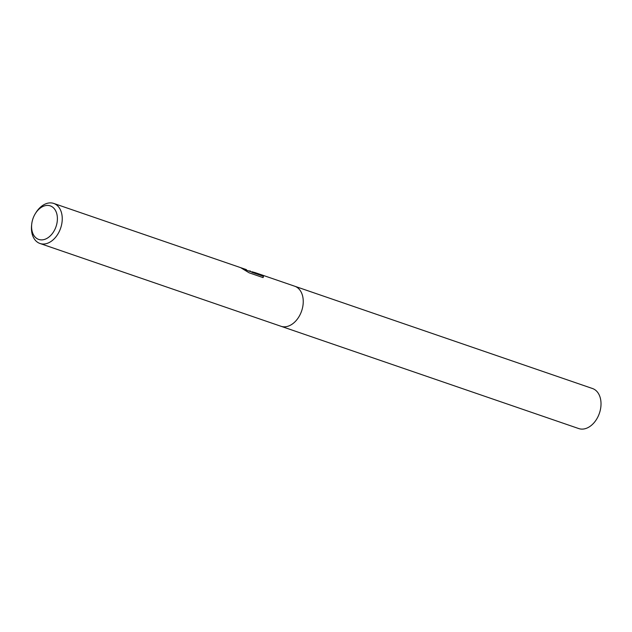 <?xml version="1.0" encoding="UTF-8"?>
<svg xmlns="http://www.w3.org/2000/svg" width="632" height="632" viewBox="0 0 632 632"><rect width="100%" height="100%" fill="white"/><g stroke="black" fill="none" stroke-linecap="round" stroke-linejoin="round"><path stroke-width="0.95" d="M248.36 270.859L250.43 271.033L250.391 271.555M35.352 213.592L35.937 212.652A21.172 14.575 109 0 1 48.49 203.046A21.172 14.575 109 0 1 53.728 203.433A21.172 14.575 109 0 1 61.628 224.573A21.172 14.575 109 0 1 45.204 243.873A21.172 14.575 109 0 1 39.966 243.478A21.172 14.575 109 0 1 31.6 225.276L31.718 224.178A17.736 12.206 109 0 1 35.352 213.592A17.736 12.206 109 0 1 45.867 205.542A17.736 12.206 109 0 1 57.322 220.521A17.736 12.206 109 0 1 43.118 239.757A17.736 12.206 109 0 1 31.718 224.178M263.489 276.848L263.188 276.192L251.892 272.313L251.939 271.736L255.304 272.684L294.725 286.225A21.172 14.575 109 0 1 302.625 307.365A21.172 14.575 109 0 1 286.201 326.665A21.172 14.575 109 0 1 280.971 326.27L39.966 243.478M251.939 271.736L263.236 275.615L263.078 277.606L249.142 272.819L240.997 267.865L246.448 269.643L53.728 203.433M246.377 270.18L244.797 269.864M263.188 276.192L263.236 275.615M294.868 286.28L592.5 388.522A21.172 14.575 109 0 1 600.4 409.654A21.172 14.575 109 0 1 583.976 428.954A21.172 14.575 109 0 1 578.738 428.567L281.114 326.317M251.907 272.076L246.401 270.188L246.448 269.643"/></g></svg>
